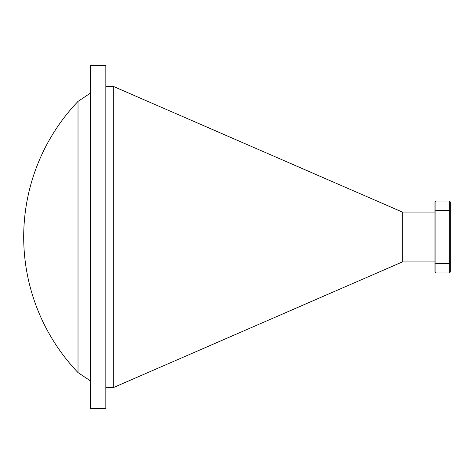 <?xml version="1.0" encoding="UTF-8"?>
<svg xmlns="http://www.w3.org/2000/svg" width="474" height="474" viewBox="0 0 474 474"><rect width="100%" height="100%" fill="white"/><g stroke="black" fill="none" stroke-linecap="round" stroke-linejoin="round"><path stroke-width="0.71" d="M402.325 261.944L113.256 387.637L113.256 86.363L402.325 212.056L402.325 261.944L434.948 261.944M90.493 237L90.493 65.252L105.844 65.252L105.844 408.748L90.493 408.748L90.493 237M90.493 93.076L78.02 101.4L78.02 372.6L90.493 380.924M434.948 262.987L434.948 201.977L435.908 201.017L435.908 272.983L434.948 272.023L434.948 262.987L435.908 263.384L449.34 263.384L450.3 262.987L450.3 272.023L449.34 272.983L449.34 210.616L450.3 211.013L450.3 262.987M434.948 211.013L435.908 210.616L449.34 210.616L449.34 201.017L450.3 201.977L450.3 211.013M435.908 201.017L449.34 201.017M449.34 272.983L435.908 272.983M402.325 212.056L434.948 212.056M113.256 86.363L105.844 86.363M78.02 101.4A196.402 196.402 0 0 0 78.02 372.6M113.256 387.637L105.844 387.637"/></g></svg>
